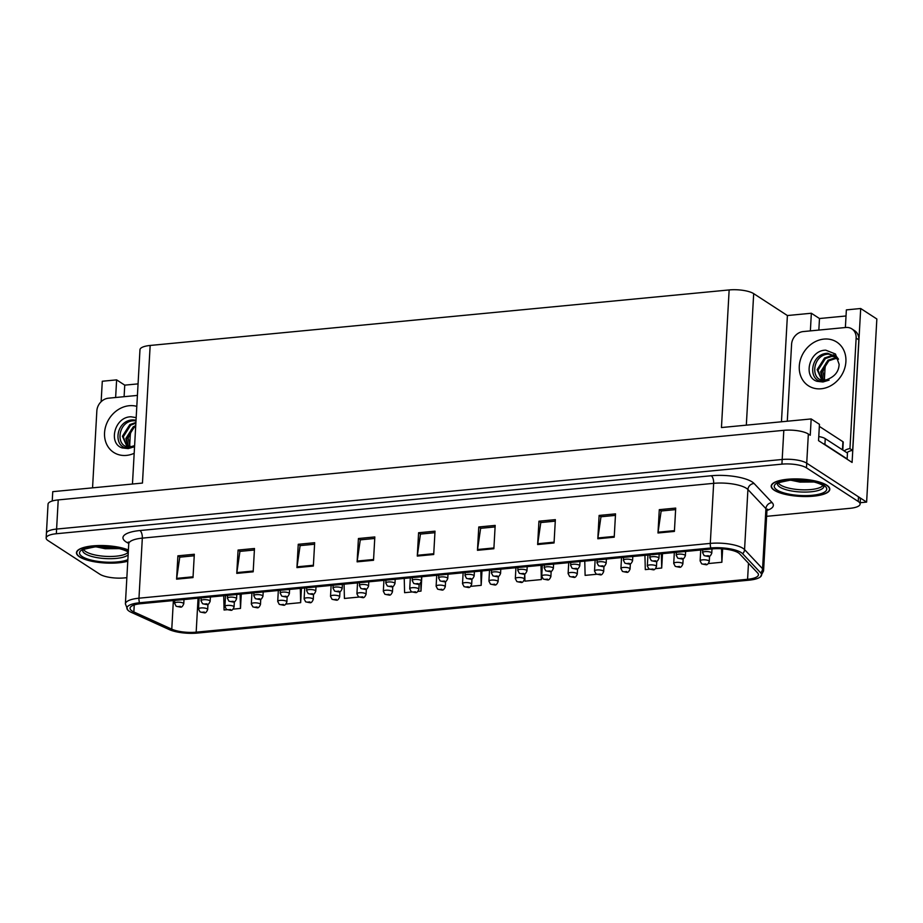<?xml version="1.0" encoding="UTF-8"?>
<svg xmlns="http://www.w3.org/2000/svg" width="923" height="923" viewBox="0 0 923 923"><rect width="100%" height="100%" fill="white"/><g stroke="black" fill="none" stroke-linecap="round" stroke-linejoin="round"><path stroke-width="1.38" d="M129.67 445.786L130.212 436.071A19.568 16.602 123 0 1 131.793 429.172M845.376 327.527L846.368 309.886L860.697 308.513L852.091 462.446L818.539 440.652L819.451 424.326L811.167 418.938L810.256 435.264L808.352 434.029A18.345 5.423 -176.8 0 0 783.812 430.326L58.218 499.908A18.345 5.423 -176.8 0 0 48.042 504.166L46.415 533.321A18.345 5.423 -176.8 0 1 56.591 529.064A18.345 5.423 -176.8 0 0 46.415 533.321L46.15 537.994A18.345 5.423 -176.8 0 0 48.054 540.59L99.811 574.21A18.345 5.423 -176.8 0 0 124.351 577.913L126.855 577.683M132.462 484.021L139.973 349.713A18.345 5.423 3.2 0 1 150.161 345.456L729.147 289.937L721.451 427.545L811.167 418.938M52.23 501.016L52.749 491.671L142.465 483.064L150.161 345.456M138.069 383.876L124.743 385.145L116.621 379.872L102.291 381.245L101.138 401.713M766.609 516.326L849.945 508.331A18.345 5.423 -176.8 0 0 860.121 504.073A18.345 5.423 -176.8 0 0 858.228 501.477L806.46 467.857A18.345 5.423 -176.8 0 0 781.919 464.142L782.185 459.481L56.591 529.064L782.185 459.481A18.345 5.423 -176.8 0 1 806.725 463.184A18.345 5.423 -176.8 0 0 782.185 459.481L783.812 430.326M860.697 308.513L876.85 319L866.616 502.1L806.725 463.184L858.482 496.816A18.345 5.423 -176.8 0 1 860.386 499.412L860.121 504.073M824.412 379.168L824.954 369.454A19.568 16.602 123 0 1 826.523 362.554M860.201 502.712L866.616 502.1M729.147 289.937A18.345 5.423 3.2 0 1 753.687 293.641L787.4 315.539L781.458 421.788M787.4 315.539L811.352 313.243L810.371 330.884M116.621 379.872L115.629 397.513M846.022 315.978L819.486 318.527L811.352 313.243M124.743 385.145L124.097 396.694M819.486 318.527L818.839 330.076M128.401 549.981A29.34 8.676 -176.8 0 0 96.107 545.643A29.34 8.676 -176.8 0 0 76.471 552.704A29.34 8.676 -176.8 0 0 79.505 556.857A29.34 8.676 -176.8 0 0 127.778 561.207M774.247 490.24A29.34 8.676 -176.8 0 0 806.944 496.528A29.34 8.676 -176.8 0 0 829.8 489.363A29.34 8.676 -176.8 0 0 826.766 485.198A29.34 8.676 -176.8 0 0 794.057 478.91A29.34 8.676 -176.8 0 0 771.201 486.086A29.34 8.676 -176.8 0 0 774.247 490.24M132.07 610.991A19.568 5.78 3.2 0 1 130.051 608.222A19.568 5.78 3.2 0 1 140.907 603.677L712.233 548.897A19.568 5.78 3.2 0 1 739.646 553.846L757.656 572.975A19.568 5.78 3.2 0 1 758.452 574.741A19.568 5.78 3.2 0 1 747.584 579.286L196.172 632.163A19.568 5.78 3.2 0 1 171.77 629.163L133.847 611.949A19.568 5.78 3.2 0 1 132.07 610.991M129.266 611.268A22.706 6.715 -176.8 0 0 131.32 612.364L169.244 629.578A22.706 6.715 -176.8 0 0 197.568 633.063L748.98 580.186A22.706 6.715 -176.8 0 0 760.402 576.887A22.706 6.715 -176.8 0 0 760.679 572.86L742.657 553.742A22.706 6.715 -176.8 0 0 710.837 547.985L139.511 602.777A22.706 6.715 -176.8 0 0 127.859 610.138A22.706 6.715 -176.8 0 0 129.266 611.268M674.401 531.417L675.705 508.088L659.287 509.669L657.984 532.986L674.401 531.417M675.624 509.611L661.156 510.996L658.064 532.202A4.892 2.146 84.5 0 0 657.984 532.986M661.318 510.984L659.287 509.669M614.222 537.186L615.526 513.869L599.119 515.438L597.816 538.755L614.222 537.186M615.445 515.38L600.977 516.765L597.896 537.971A4.892 2.146 84.5 0 0 597.816 538.755M601.15 516.753L599.119 515.438M554.054 542.955L555.358 519.637L538.94 521.207L537.636 544.535L554.054 542.955M555.265 521.149L540.809 522.545L537.717 543.739A4.892 2.146 84.5 0 0 537.636 544.535M540.97 522.522L538.94 521.207M493.874 548.724L495.178 525.406L478.772 526.975L477.468 550.304L493.874 548.724M495.097 526.918L480.629 528.314L477.549 549.508A4.892 2.146 84.5 0 0 477.468 550.304M480.791 528.291L478.772 526.975M193.011 577.579L194.315 554.261L177.897 555.831L176.593 579.159L193.011 577.579M194.222 555.773L179.766 557.169L176.674 578.363A4.892 2.146 84.5 0 0 176.593 579.159M179.927 557.146L177.897 555.831M253.179 571.81L254.483 548.493L238.076 550.062L236.773 573.379L253.179 571.81M254.402 550.004L239.934 551.389L236.853 572.595A4.892 2.146 84.5 0 0 236.773 573.379M240.095 551.377L238.076 550.062M313.359 566.041L314.662 542.712L298.244 544.293L296.941 567.61L313.359 566.041M314.57 544.235L300.113 545.62L297.021 566.826A4.892 2.146 84.5 0 0 296.941 567.61M300.275 545.608L298.244 544.293M373.527 560.273L374.83 536.944L358.424 538.524L357.12 561.842L373.527 560.273M374.75 538.467L360.282 539.851L357.201 561.057A4.892 2.146 84.5 0 0 357.12 561.842M360.443 539.84L358.424 538.524M433.706 554.504L435.01 531.175L418.592 532.744L417.288 556.073L433.706 554.504M434.918 532.698L420.461 534.082L417.369 555.288A4.892 2.146 84.5 0 0 417.288 556.073M420.623 534.071L418.592 532.744M781.919 464.142L56.338 533.736A18.345 5.423 -176.8 0 0 46.15 537.994M584.767 561.115L585.113 575.375L596.593 574.279M655.492 568.626L661.699 568.026L662.506 553.662M644.935 555.346L645.292 569.606L649.388 569.214M708.287 563.561L721.878 562.257L722.628 548.839M417.888 591.412L421.003 591.112L421.811 576.748M404.239 578.433L404.597 592.681L411.785 592.001M344.071 584.201L344.417 598.462L358.989 597.066M285.888 604.069L300.656 602.65L301.463 588.286M233.092 609.134L240.488 608.43L241.284 594.054M223.724 595.739L224.07 609.999L226.989 609.722M524.76 573.956L524.945 581.144L541.351 579.575L542.159 565.199M470.695 586.347L481.183 585.344L481.979 570.968M481.183 585.344L480.825 571.083M421.003 591.112L420.796 582.678M300.656 602.65L300.31 588.401M240.488 608.43L240.13 594.17M541.351 579.575L541.005 565.314M661.699 568.026L661.353 553.777M721.878 562.257L721.544 548.77M199.126 598.104L198.514 609.018A4.58 1.361 3.2 0 1 202.091 607.888A4.58 1.361 3.2 0 1 207.202 608.88A4.58 1.361 3.2 0 1 207.675 609.526C206.556 612.226 205.379 613.299 204.179 612.745A3.057 1.454 -96.4 0 1 203.671 612.618L204.306 612.053L201.572 612.318L203.671 612.618M174.77 600.435L174.609 603.307A4.58 1.361 3.2 0 1 178.174 602.188A4.58 1.361 3.2 0 1 183.285 603.169A4.58 1.361 3.2 0 1 183.758 603.815C182.639 606.515 181.473 607.588 180.262 607.034A3.057 1.454 -96.4 0 1 179.754 606.907L180.389 606.342L177.654 606.607L179.754 606.907M136.039 420.161L132.877 419.884C114.59 420.461 112.998 449.686 128.805 447.828L134.366 446.767L128.228 448.601L122.263 447.943C107.91 443.64 114.498 416.735 131.031 416.792L136.177 417.623M134.608 445.647L130.72 446.744C115.006 449.178 117.013 421.142 133.8 420.75L136.004 420.807M135.739 425.584L133.247 426.841L125.851 438.471L128.101 446.686M135.681 426.541L134.112 427.395L126.716 439.036L128.574 446.744M135.912 422.469L129.808 424.603L122.413 436.244L126.97 446.444M135.866 423.149L130.674 425.168L123.278 436.798L127.028 446.467M131.216 429.726L128.159 438.287L130.062 446.409M92.554 487.852L96.846 410.908A12.23 10.384 123 0 1 108.441 398.194L137.423 395.413M225.535 595.566L224.924 606.48A4.58 1.361 3.2 0 1 228.489 605.361A4.58 1.361 3.2 0 1 233.6 606.342A4.58 1.361 3.2 0 1 234.073 606.988C232.954 609.688 231.788 610.761 230.577 610.207A3.057 1.454 -96.4 0 1 230.069 610.091L230.704 609.526L227.969 609.78L230.069 610.091M251.933 593.039L251.321 603.954A4.58 1.361 3.2 0 1 254.886 602.834A4.58 1.361 3.2 0 1 259.998 603.815A4.58 1.361 3.2 0 1 260.471 604.461C259.351 607.161 258.186 608.234 256.975 607.68A3.057 1.454 -96.4 0 1 256.467 607.553L257.102 606.988L254.367 607.253L256.467 607.553M278.331 590.501L277.719 601.415A4.58 1.361 3.2 0 1 281.296 600.296A4.58 1.361 3.2 0 1 286.395 601.277A4.58 1.361 3.2 0 1 286.88 601.934C285.749 604.623 284.584 605.696 283.373 605.142A3.057 1.454 -96.4 0 1 282.876 605.027L283.499 604.461L280.765 604.715L282.876 605.027M304.728 587.974L304.117 598.889A4.58 1.361 3.2 0 1 307.694 597.769A4.58 1.361 3.2 0 1 312.805 598.75A4.58 1.361 3.2 0 1 313.278 599.396C312.147 602.096 310.982 603.169 309.77 602.615A3.057 1.454 -96.4 0 1 309.274 602.488L309.897 601.923L307.163 602.188L309.274 602.488M201.168 597.908L201.006 600.769A4.58 1.361 3.2 0 1 204.571 599.65A4.58 1.361 3.2 0 1 209.683 600.642A4.58 1.361 3.2 0 1 210.156 601.288C209.036 603.988 207.871 605.05 206.66 604.507A3.057 1.454 -96.4 0 1 206.152 604.38L206.787 603.815L204.052 604.08L206.152 604.38M227.566 595.37L227.404 598.242A4.58 1.361 3.2 0 1 230.981 597.123A4.58 1.361 3.2 0 1 236.08 598.104A4.58 1.361 3.2 0 1 236.565 598.75C235.434 601.45 234.269 602.523 233.058 601.969A3.057 1.454 -96.4 0 1 232.561 601.854L233.184 601.288L230.45 601.542L232.561 601.854M253.963 592.843L253.802 595.716A4.58 1.361 3.2 0 1 257.379 594.597A4.58 1.361 3.2 0 1 262.49 595.577A4.58 1.361 3.2 0 1 262.963 596.223C261.832 598.923 260.667 599.996 259.455 599.442A3.057 1.454 -96.4 0 1 258.959 599.315L259.582 598.75L256.848 599.015L258.959 599.315M280.361 590.305L280.2 593.177A4.58 1.361 3.2 0 1 283.776 592.058A4.58 1.361 3.2 0 1 288.887 593.039A4.58 1.361 3.2 0 1 289.361 593.697C288.241 596.385 287.065 597.458 285.865 596.904A3.057 1.454 -96.4 0 1 285.357 596.789L285.992 596.223L283.257 596.477L285.357 596.789M128.228 552.046A22.625 6.692 3.2 0 1 109.122 556.477A22.625 6.692 3.2 0 1 85.793 551.619A22.625 6.692 3.2 0 1 83.705 549.554M95.219 546.843L119.978 548.712M127.789 561.069A29.04 8.584 3.2 0 1 79.782 556.834A29.04 8.584 3.2 0 1 76.771 552.727A29.04 8.584 3.2 0 1 96.384 545.735A29.04 8.584 3.2 0 1 128.401 550.12M117.659 548.181L105.245 547.997L98.011 546.658M119.609 548.62L105.21 548.724L95.888 546.785M822.97 485.417A22.625 6.692 3.2 0 1 803.864 489.848A22.625 6.692 3.2 0 1 780.523 485.002A22.625 6.692 3.2 0 1 778.435 482.925M789.961 480.214L814.709 482.094M774.524 490.217A29.04 8.584 3.2 0 1 771.513 486.098A29.04 8.584 3.2 0 1 794.126 479.002A29.04 8.584 3.2 0 1 826.489 485.233A29.04 8.584 3.2 0 1 829.5 489.34A29.04 8.584 3.2 0 1 806.887 496.436A29.04 8.584 3.2 0 1 774.524 490.217M842.791 450.043L843.241 442.14A3.057 0.9 -176.8 0 0 842.918 441.702L819.347 426.391M812.402 481.564L799.987 481.368L792.753 480.041M814.351 482.002L799.941 482.094L790.63 480.168M838.476 359.22L836.746 356.878L827.619 353.267C809.333 353.832 807.74 383.068 823.535 381.199L829.096 380.138L822.958 381.984L817.005 381.314C802.652 377.022 809.229 350.105 825.773 350.175L835.477 354.017L839.122 364.32C838.822 372.015 834.265 377.288 825.45 380.114C809.748 382.549 811.755 354.524 828.531 354.12L835.58 355.897M837.888 358.286L834.554 358.043L827.989 360.212L820.593 371.854L822.831 380.057M838.188 358.735L835.419 358.609L828.842 360.778L821.458 372.407L823.316 380.114M836.63 356.751L831.115 355.805L824.551 357.986L817.155 369.615L821.701 379.826M836.942 357.086L831.969 356.37L825.404 358.539L818.009 370.169L821.77 379.838M825.958 363.108L822.901 371.657L824.793 379.78M787.284 421.234L791.588 344.279A12.23 10.384 123 0 1 803.183 331.576L845.849 327.48A12.23 10.384 123 0 1 851.86 328.888L854.571 330.653A12.23 10.384 123 0 1 858.851 339.849L852.667 450.412A12.23 10.384 -57 0 0 846.853 452.674M844.141 450.92A12.23 10.384 123 0 1 849.956 448.647L852.667 450.412M851.86 328.888A12.23 10.384 123 0 1 856.14 338.095L849.956 448.647M822.958 443.525A12.23 3.611 3.2 0 1 824.92 444.471L847.141 458.904A12.23 3.611 -176.8 0 0 846.691 458.939M824.92 444.471L825.243 438.633A12.23 3.611 -176.8 0 0 818.77 436.544M847.141 458.904L847.464 453.066L825.243 438.633M331.126 585.436L330.515 596.35A4.58 1.361 3.2 0 1 334.091 595.231A4.58 1.361 3.2 0 1 339.203 596.212A4.58 1.361 3.2 0 1 339.676 596.869C338.556 599.558 337.38 600.631 336.18 600.077A3.057 1.454 -96.4 0 1 335.672 599.962L336.307 599.396L333.572 599.662L335.672 599.962M357.524 582.909L356.924 593.824A4.58 1.361 3.2 0 1 360.489 592.704A4.58 1.361 3.2 0 1 365.6 593.685A4.58 1.361 3.2 0 1 366.073 594.331C364.954 597.031 363.789 598.104 362.577 597.55A3.057 1.454 -96.4 0 1 362.07 597.423L362.704 596.858L359.97 597.123L362.07 597.423M383.933 580.371L383.322 591.285A4.58 1.361 3.2 0 1 386.887 590.166A4.58 1.361 3.2 0 1 391.998 591.158A4.58 1.361 3.2 0 1 392.471 591.805C391.352 594.504 390.187 595.577 388.975 595.023A3.057 1.454 -96.4 0 1 388.468 594.897L389.102 594.331L386.368 594.597L388.468 594.897M306.771 587.778L306.609 590.651A4.58 1.361 3.2 0 1 310.174 589.532A4.58 1.361 3.2 0 1 315.285 590.512A4.58 1.361 3.2 0 1 315.758 591.158C314.639 593.858 313.474 594.931 312.262 594.377A3.057 1.454 -96.4 0 1 311.755 594.25L312.389 593.685L309.655 593.95L311.755 594.25M333.168 585.24L333.007 588.113A4.58 1.361 3.2 0 1 336.572 586.993A4.58 1.361 3.2 0 1 341.683 587.974A4.58 1.361 3.2 0 1 342.156 588.632C341.037 591.32 339.872 592.393 338.66 591.839A3.057 1.454 -96.4 0 1 338.153 591.724L338.787 591.158L336.053 591.424L338.153 591.724M359.566 582.713L359.405 585.586A4.58 1.361 3.2 0 1 362.981 584.467A4.58 1.361 3.2 0 1 368.081 585.447A4.58 1.361 3.2 0 1 368.565 586.093C367.435 588.793 366.269 589.866 365.058 589.312A3.057 1.454 -96.4 0 1 364.55 589.186L365.185 588.62L362.451 588.886L364.55 589.186M385.964 580.186L385.802 583.048A4.58 1.361 3.2 0 1 389.379 581.928A4.58 1.361 3.2 0 1 394.49 582.909A4.58 1.361 3.2 0 1 394.963 583.567C393.833 586.267 392.667 587.328 391.456 586.774A3.057 1.454 -96.4 0 1 390.96 586.659L391.583 586.093L388.848 586.359L390.96 586.659M410.331 577.844L409.72 588.759A4.58 1.361 3.2 0 1 413.296 587.639A4.58 1.361 3.2 0 1 418.396 588.62A4.58 1.361 3.2 0 1 418.88 589.266C417.75 591.966 416.585 593.039 415.373 592.485A3.057 1.454 -96.4 0 1 414.865 592.37L415.5 591.805L412.766 592.058L414.865 592.37M436.729 575.317L436.118 586.232A4.58 1.361 3.2 0 1 439.694 585.113A4.58 1.361 3.2 0 1 444.805 586.093A4.58 1.361 3.2 0 1 445.278 586.74C444.148 589.439 442.982 590.512 441.771 589.959A3.057 1.454 -96.4 0 1 441.275 589.832L441.898 589.266L439.163 589.532L441.275 589.832M463.127 572.779L462.515 583.694A4.58 1.361 3.2 0 1 466.092 582.575A4.58 1.361 3.2 0 1 471.203 583.555A4.58 1.361 3.2 0 1 471.676 584.213C470.545 586.901 469.38 587.974 468.18 587.42A3.057 1.454 -96.4 0 1 467.673 587.305L468.307 586.74L465.561 586.993L467.673 587.305M489.525 570.252L488.925 581.167A4.58 1.361 3.2 0 1 492.49 580.048A4.58 1.361 3.2 0 1 497.601 581.029A4.58 1.361 3.2 0 1 498.074 581.675C496.955 584.374 495.789 585.447 494.578 584.894A3.057 1.454 -96.4 0 1 494.07 584.767L494.705 584.201L491.971 584.467L494.07 584.767M515.934 567.714L515.322 578.629A4.58 1.361 3.2 0 1 518.888 577.51A4.58 1.361 3.2 0 1 523.999 578.49A4.58 1.361 3.2 0 1 524.472 579.148C523.353 581.836 522.187 582.909 520.976 582.355A3.057 1.454 -96.4 0 1 520.468 582.24L521.103 581.675L518.368 581.94L520.468 582.24M542.332 565.188L541.72 576.102A4.58 1.361 3.2 0 1 545.285 574.983A4.58 1.361 3.2 0 1 550.396 575.964A4.58 1.361 3.2 0 1 550.881 576.61C549.75 579.309 548.585 580.382 547.374 579.829A3.057 1.454 -96.4 0 1 546.866 579.702L547.501 579.136L544.766 579.402L546.866 579.702M412.362 577.648L412.2 580.521A4.58 1.361 3.2 0 1 415.777 579.402A4.58 1.361 3.2 0 1 420.888 580.382A4.58 1.361 3.2 0 1 421.361 581.029C420.242 583.728 419.065 584.801 417.865 584.247A3.057 1.454 -96.4 0 1 417.358 584.121L417.992 583.555L415.258 583.821L417.358 584.121M438.76 575.121L438.61 577.994A4.58 1.361 3.2 0 1 442.175 576.863A4.58 1.361 3.2 0 1 447.286 577.856A4.58 1.361 3.2 0 1 447.759 578.502C446.64 581.202 445.474 582.275 444.263 581.721A3.057 1.454 -96.4 0 1 443.755 581.594L444.39 581.029L441.656 581.294L443.755 581.594M465.169 572.583L465.007 575.456A4.58 1.361 3.2 0 1 468.572 574.337A4.58 1.361 3.2 0 1 473.684 575.317A4.58 1.361 3.2 0 1 474.157 575.964C473.038 578.663 471.872 579.736 470.661 579.183A3.057 1.454 -96.4 0 1 470.153 579.067L470.788 578.502L468.053 578.756L470.153 579.067M491.567 570.056L491.405 572.929A4.58 1.361 3.2 0 1 494.97 571.81A4.58 1.361 3.2 0 1 500.081 572.791A4.58 1.361 3.2 0 1 500.566 573.437C499.435 576.137 498.27 577.21 497.059 576.656A3.057 1.454 -96.4 0 1 496.551 576.529L497.185 575.964L494.451 576.229L496.551 576.529M517.965 567.518L517.803 570.391A4.58 1.361 3.2 0 1 521.38 569.272A4.58 1.361 3.2 0 1 526.491 570.252A4.58 1.361 3.2 0 1 526.964 570.91C525.833 573.598 524.668 574.671 523.456 574.118A3.057 1.454 -96.4 0 1 522.96 574.002L523.583 573.437L520.849 573.691L522.96 574.002M544.362 564.991L544.201 567.864A4.58 1.361 3.2 0 1 547.777 566.745A4.58 1.361 3.2 0 1 552.889 567.726A4.58 1.361 3.2 0 1 553.362 568.372C552.231 571.072 551.066 572.145 549.866 571.591A3.057 1.454 -96.4 0 1 549.358 571.464L549.993 570.899L547.247 571.164L549.358 571.464M568.73 562.649L568.118 573.564A4.58 1.361 3.2 0 1 571.695 572.445A4.58 1.361 3.2 0 1 576.806 573.437A4.58 1.361 3.2 0 1 577.279 574.083C576.148 576.783 574.983 577.844 573.771 577.302A3.057 1.454 -96.4 0 1 573.275 577.175L573.898 576.61L571.164 576.875L573.275 577.175M595.127 560.123L594.516 571.037A4.58 1.361 3.2 0 1 598.092 569.918A4.58 1.361 3.2 0 1 603.204 570.899A4.58 1.361 3.2 0 1 603.677 571.545C602.546 574.244 601.381 575.317 600.181 574.764A3.057 1.454 -96.4 0 1 599.673 574.648L600.308 574.083L597.562 574.337L599.673 574.648M621.525 557.596L620.925 568.51A4.58 1.361 3.2 0 1 624.49 567.38A4.58 1.361 3.2 0 1 629.601 568.372A4.58 1.361 3.2 0 1 630.074 569.018C628.955 571.718 627.79 572.791 626.579 572.237A3.057 1.454 -96.4 0 1 626.071 572.11L626.705 571.545L623.971 571.81L626.071 572.11M647.934 555.058L647.323 565.972A4.58 1.361 3.2 0 1 650.888 564.853A4.58 1.361 3.2 0 1 655.999 565.834A4.58 1.361 3.2 0 1 656.472 566.491C655.353 569.179 654.188 570.252 652.976 569.699A3.057 1.454 -96.4 0 1 652.469 569.583L653.103 569.018L650.369 569.272L652.469 569.583M674.332 552.531L673.721 563.445A4.58 1.361 3.2 0 1 677.286 562.326A4.58 1.361 3.2 0 1 682.397 563.307A4.58 1.361 3.2 0 1 682.87 563.953C681.751 566.653 680.586 567.726 679.374 567.172A3.057 1.454 -96.4 0 1 678.866 567.045L679.501 566.48L676.767 566.745L678.866 567.045M700.73 549.993L700.119 560.907A4.58 1.361 3.2 0 1 703.695 559.788A4.58 1.361 3.2 0 1 708.806 560.769A4.58 1.361 3.2 0 1 709.279 561.426C708.149 564.115 706.983 565.188 705.772 564.634A3.057 1.454 -96.4 0 1 705.276 564.518L705.899 563.953L703.164 564.218L705.276 564.518M570.76 562.453L570.61 565.326A4.58 1.361 3.2 0 1 574.175 564.207A4.58 1.361 3.2 0 1 579.286 565.188A4.58 1.361 3.2 0 1 579.759 565.845C578.64 568.533 577.475 569.606 576.264 569.053A3.057 1.454 -96.4 0 1 575.756 568.937L576.39 568.372L573.656 568.637L575.756 568.937M597.169 559.926L597.008 562.799A4.58 1.361 3.2 0 1 600.573 561.68A4.58 1.361 3.2 0 1 605.684 562.661A4.58 1.361 3.2 0 1 606.157 563.307C605.038 566.007 603.873 567.08 602.661 566.526A3.057 1.454 -96.4 0 1 602.154 566.399L602.788 565.834L600.054 566.099L602.154 566.399M623.567 557.4L623.406 560.261A4.58 1.361 3.2 0 1 626.971 559.142A4.58 1.361 3.2 0 1 632.082 560.134A4.58 1.361 3.2 0 1 632.567 560.78C631.436 563.48 630.271 564.553 629.059 563.999A3.057 1.454 -96.4 0 1 628.551 563.872L629.186 563.307L626.452 563.572L628.551 563.872M649.965 554.861L649.804 557.734A4.58 1.361 3.2 0 1 653.38 556.615A4.58 1.361 3.2 0 1 658.491 557.596A4.58 1.361 3.2 0 1 658.964 558.242C657.834 560.942 656.668 562.015 655.457 561.461A3.057 1.454 -96.4 0 1 654.961 561.346L655.584 560.78L652.849 561.034L654.961 561.346M676.363 552.335L676.201 555.208A4.58 1.361 3.2 0 1 679.778 554.088A4.58 1.361 3.2 0 1 684.889 555.069A4.58 1.361 3.2 0 1 685.362 555.715C684.231 558.415 683.066 559.488 681.866 558.934A3.057 1.454 -96.4 0 1 681.359 558.807L681.993 558.242L679.247 558.507L681.359 558.807M702.761 549.796L702.611 552.669A4.58 1.361 3.2 0 1 706.176 551.55A4.58 1.361 3.2 0 1 711.287 552.531A4.58 1.361 3.2 0 1 711.76 553.189C710.641 555.877 709.475 556.95 708.264 556.396A3.057 1.454 -96.4 0 1 707.756 556.281L708.391 555.715L705.657 555.969L707.756 556.281M128.724 435.102L130.212 436.071M58.218 499.908L56.338 533.736M808.352 434.029L806.46 467.857M753.687 293.641L746.326 425.157M823.466 368.485L824.954 369.454M128.747 543.382A30.563 9.034 3.2 0 1 139.938 530.54L711.264 475.749A6.115 2.677 -95.5 0 1 713.652 483.34L142.327 538.132A24.46 7.234 -176.8 0 0 128.747 543.809L128.309 542.02L129.128 542.666M711.264 475.749A30.563 9.034 3.2 0 1 752.164 481.933A30.563 9.034 3.2 0 1 754.103 483.502L772.113 502.62A30.563 9.034 3.2 0 1 766.967 510.442M746.372 488.29A24.46 7.234 -176.8 0 0 713.652 483.34L710.295 543.405A24.46 7.234 3.2 0 1 744.561 549.6L762.571 568.718A24.46 7.234 3.2 0 1 763.563 570.933L766.921 510.869A24.46 7.234 -176.8 0 0 765.928 508.665L747.918 489.536A24.46 7.234 -176.8 0 0 746.372 488.29M760.679 572.86A6.115 5.573 -43.3 0 0 762.571 568.718L765.928 508.665A6.115 5.573 136.7 0 1 772.113 502.62M742.657 553.742A6.115 5.573 -43.3 0 0 744.561 549.6L747.918 489.536A6.115 5.573 136.7 0 1 754.103 483.502M710.837 547.985A6.115 2.677 -95.5 0 1 710.295 543.405L138.969 598.196A6.115 2.677 84.5 0 0 139.511 602.777M127.859 610.138L125.39 603.873A24.46 7.234 3.2 0 1 138.969 598.196L142.327 538.132A6.115 2.677 -95.5 0 0 139.938 530.54M858.228 501.477L858.482 496.816M747.584 579.286L748.484 563.226M133.847 611.949L134.239 604.946M171.77 629.163L173.362 600.573M196.172 632.163L198.064 598.196M433.752 553.719L417.369 555.288M373.573 559.488L357.201 561.057M313.393 565.257L297.021 566.826M253.225 571.025L236.853 572.595M193.045 576.794L176.674 578.363M493.92 547.939L477.549 549.508M554.1 542.17L537.717 543.739M614.268 536.401L597.896 537.971M674.448 530.633L658.064 532.202M134.181 453.285A26.04 22.106 123 0 1 126.463 455.397A26.04 22.106 123 0 1 104.553 432.795A26.04 22.106 123 0 1 129.243 405.716A26.04 22.106 123 0 1 136.812 406.362M128.135 554.85A23.248 6.876 3.2 0 1 107.841 558.68A23.248 6.876 3.2 0 1 85.112 553.719A23.248 6.876 3.2 0 1 82.712 550.316M127.859 559.673A26.282 7.776 3.2 0 1 104.322 562.049A26.282 7.776 3.2 0 1 82.251 556.604A26.282 7.776 3.2 0 1 93.211 546.866A26.282 7.776 3.2 0 1 128.32 551.516M777.466 483.583L777.42 483.733C775.228 483.467 779.485 482.291 790.192 480.202C803.552 479.406 814.328 481.045 822.531 485.117L823.893 486.329A23.248 6.876 3.2 0 1 805.941 492.074A23.248 6.876 3.2 0 1 779.854 487.09A23.248 6.876 3.2 0 1 777.454 483.698M776.981 489.975A26.282 7.776 3.2 0 1 788.853 480.145A26.282 7.776 3.2 0 1 824.031 485.463A26.282 7.776 3.2 0 1 812.159 495.293A26.282 7.776 3.2 0 1 776.981 489.975M842.918 441.702L842.468 449.824M823.985 339.087A26.04 22.106 123 0 1 845.895 361.701A26.04 22.106 123 0 1 821.205 388.768A26.04 22.106 123 0 1 799.283 366.166A26.04 22.106 123 0 1 823.985 339.087M836.746 356.878L835.534 355.863A13.822 11.734 -57 0 0 833.365 354.801M856.14 338.095L858.851 339.849M760.402 576.887L763.563 570.933M125.39 603.873L128.747 543.809M766.921 510.869L767.555 509.138L766.667 509.692M198.514 609.018L200.06 611.961L203.96 612.757M207.975 604.184L207.675 609.526M174.609 603.307L176.155 606.261L180.043 607.057M184 599.546L183.758 603.815M224.924 606.48L226.47 609.434L230.358 610.23M234.373 601.658L234.073 606.988M251.321 603.954L252.867 606.896L256.756 607.703M260.771 599.131L260.471 604.461M277.719 601.415L279.265 604.369L283.153 605.165M287.168 596.593L286.88 601.934M304.117 598.889L305.663 601.842L309.563 602.638M313.578 594.066L313.278 599.396M201.006 600.769L202.552 603.723L206.44 604.519M210.398 597.019L210.156 601.288M227.404 598.242L228.95 601.196L232.838 601.992M236.796 594.481L236.565 598.75M253.802 595.716L255.348 598.658L259.248 599.454M263.193 591.955L262.963 596.223M280.2 593.177L281.746 596.131L285.645 596.927M289.603 589.428L289.361 593.697M82.724 550.212L82.678 550.362C80.486 550.096 84.743 548.908 95.45 546.82C108.81 546.024 119.586 547.662 127.789 551.735L128.285 552.081M76.771 552.727L76.84 551.481M771.513 486.098L771.582 484.852M829.5 489.34L829.569 488.094M330.515 596.35L332.061 599.304L335.96 600.1M339.976 591.528L339.676 596.869M356.924 593.824L358.47 596.777L362.358 597.573M366.373 589.001L366.073 594.331M383.322 591.285L384.868 594.239L388.756 595.035M392.771 586.463L392.471 591.805M306.609 590.651L308.155 593.593L312.043 594.4M316.001 586.89L315.758 591.158M333.007 588.113L334.553 591.066L338.441 591.862M342.398 584.363L342.156 588.632M359.405 585.586L360.951 588.539L364.839 589.336M368.796 581.825L368.565 586.093M385.802 583.048L387.348 586.001L391.248 586.797M395.194 579.298L394.963 583.567M409.72 588.759L411.266 591.712L415.154 592.508M419.169 583.936L418.88 589.266M436.118 586.232L437.664 589.174L441.563 589.982M445.578 581.409L445.278 586.74M462.515 583.694L464.061 586.647L467.961 587.443M471.976 578.871L471.676 584.213M488.925 581.167L490.459 584.109L494.359 584.917M498.374 576.344L498.074 581.675M515.322 578.629L516.868 581.582L520.757 582.378M524.772 573.806L524.472 579.148M541.72 576.102L543.266 579.056L547.154 579.852M551.169 571.279L550.881 576.61M412.2 580.521L413.746 583.474L417.646 584.271M421.603 576.76L421.361 581.029M438.61 577.994L440.144 580.936L444.044 581.732M448.001 574.233L447.759 578.502M465.007 575.456L466.553 578.409L470.442 579.206M474.399 571.695L474.157 575.964M491.405 572.929L492.951 575.871L496.839 576.679M500.797 569.168L500.566 573.437M517.803 570.391L519.349 573.345L523.249 574.141M527.195 566.641L526.964 570.91M544.201 567.864L545.747 570.818L549.646 571.614M553.604 564.103L553.362 568.372M568.118 573.564L569.664 576.517L573.564 577.313M577.579 568.741L577.279 574.083M594.516 571.037L596.062 573.991L599.962 574.787M603.977 566.214L603.677 571.545M620.925 568.51L622.46 571.452L626.359 572.248M630.374 563.688L630.074 569.018M647.323 565.972L648.869 568.926L652.757 569.722M656.772 561.149L656.472 566.491M673.721 563.445L675.267 566.387L679.155 567.195M683.17 558.623L682.87 563.953M700.119 560.907L701.665 563.861L705.564 564.657M709.579 556.084L709.279 561.426M570.61 565.326L572.145 568.28L576.044 569.076M580.002 561.576L579.759 565.845M597.008 562.799L598.554 565.753L602.442 566.549M606.399 559.038L606.157 563.307M623.406 560.261L624.952 563.215L628.84 564.011M632.797 556.511L632.567 560.78M649.804 557.734L651.35 560.688L655.249 561.484M659.195 553.973L658.964 558.242M676.201 555.208L677.747 558.15L681.647 558.946M685.604 551.446L685.362 555.715M702.611 552.669L704.145 555.623L708.045 556.419M712.002 548.92L711.76 553.189"/></g></svg>
